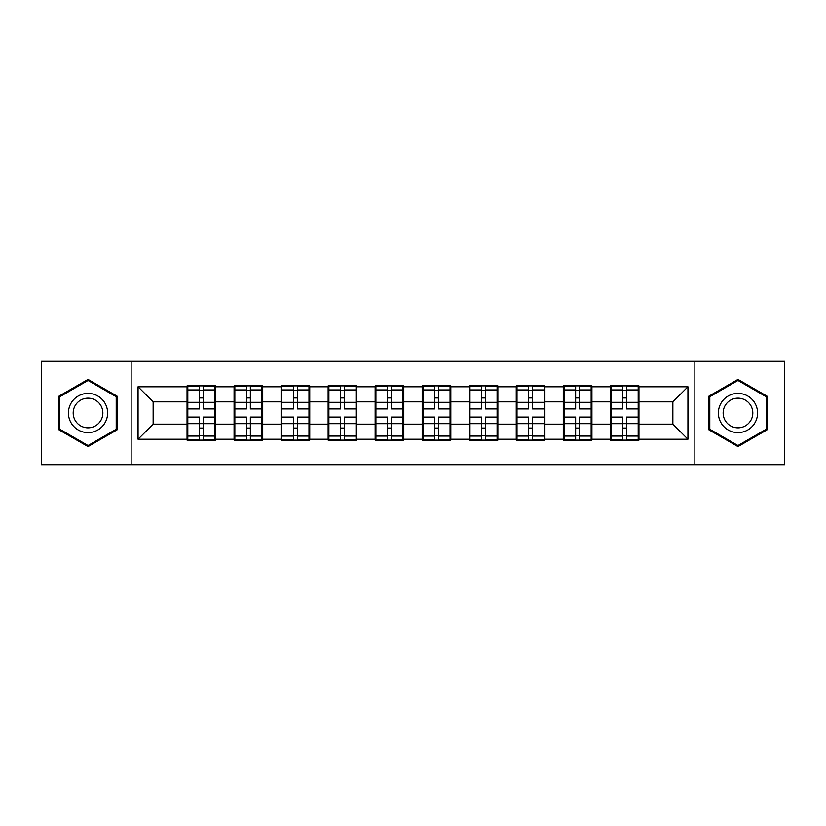<?xml version="1.0" encoding="UTF-8"?>
<svg xmlns="http://www.w3.org/2000/svg" width="826" height="826" viewBox="0 0 826 826"><rect width="100%" height="100%" fill="white"/><g stroke="black" fill="none" stroke-linecap="round" stroke-linejoin="round"><path stroke-width="1.24" d="M694.862 464.697L784.7 464.697L784.7 361.303L694.862 361.303L694.862 464.697L131.138 464.697L131.138 361.303L41.3 361.303L41.3 464.697L131.138 464.697M638.942 410.739L638.188 410.739M611.054 410.739L610.3 410.739M610.3 415.261L611.054 415.261M638.188 415.261L638.942 415.261M591.912 410.739L591.158 410.739M564.034 410.739L563.28 410.739M563.28 415.261L564.034 415.261M591.158 415.261L591.912 415.261M544.892 410.739L544.138 410.739M517.004 410.739L516.25 410.739M516.25 415.261L517.004 415.261M544.138 415.261L544.892 415.261M497.861 410.739L497.107 410.739M469.973 410.739L469.22 410.739M469.22 415.261L469.973 415.261M497.107 415.261L497.861 415.261M450.831 410.739L450.077 410.739M422.953 410.739L422.2 410.739M422.2 415.261L422.953 415.261M450.077 415.261L450.831 415.261M403.8 410.739L403.047 410.739M375.923 410.739L375.169 410.739M375.169 415.261L375.923 415.261M403.047 415.261L403.8 415.261M356.78 410.739L356.027 410.739M328.893 410.739L328.139 410.739M328.139 415.261L328.893 415.261M356.027 415.261L356.78 415.261M309.75 410.739L308.996 410.739M281.862 410.739L281.108 410.739M281.108 415.261L281.862 415.261M308.996 415.261L309.75 415.261M262.72 410.739L261.966 410.739M234.842 410.739L234.088 410.739M234.088 415.261L234.842 415.261M261.966 415.261L262.72 415.261M694.862 361.303L131.138 361.303M672.86 424.151L672.86 401.849L638.942 401.849L638.942 424.151L672.86 424.151L687.934 439.225L687.934 386.774L638.942 386.774L638.942 385.866L610.3 385.866L610.3 401.849L591.912 401.849L591.912 424.151L610.3 424.151L610.3 401.849M687.934 439.225L638.942 439.225L638.942 440.134L610.3 440.134L610.3 439.225L591.912 439.225L591.912 440.134L563.28 440.134L563.28 439.225L544.892 439.225L544.892 440.134L516.25 440.134L516.25 439.225L497.861 439.225L497.861 440.134L469.22 440.134L469.22 439.225L450.831 439.225L450.831 440.134L422.2 440.134L422.2 439.225L403.8 439.225L403.8 440.134L375.169 440.134L375.169 439.225L356.78 439.225L356.78 440.134L328.139 440.134L328.139 439.225L309.75 439.225L309.75 440.134L281.108 440.134L281.108 439.225L262.72 439.225L262.72 440.134L234.088 440.134L234.088 439.225L215.7 439.225L215.7 440.134L187.058 440.134L187.058 439.225L138.066 439.225L138.066 386.774L187.058 386.774L187.058 401.849L153.14 401.849L153.14 424.151L187.058 424.151L187.058 401.849M610.3 386.774L591.912 386.774L591.912 385.866L563.28 385.866L563.28 386.774L544.892 386.774L544.892 385.866L516.25 385.866L516.25 386.774L497.861 386.774L497.861 385.866L469.22 385.866L469.22 386.774L450.831 386.774L450.831 385.866L422.2 385.866L422.2 386.774L403.8 386.774L403.8 385.866L375.169 385.866L375.169 386.774L356.78 386.774L356.78 385.866L328.139 385.866L328.139 386.774L309.75 386.774L309.75 385.866L281.108 385.866L281.108 386.774L262.72 386.774L262.72 385.866L234.088 385.866L234.088 386.774L215.7 386.774L215.7 385.866L187.058 385.866L187.058 386.774M610.3 424.151L610.3 439.225M591.912 424.151L591.912 439.225M591.912 386.774L591.912 401.849M544.892 424.151L563.28 424.151L563.28 401.849L544.892 401.849L544.892 439.225M563.28 424.151L563.28 439.225M563.28 386.774L563.28 401.849M544.892 386.774L544.892 401.849M497.861 424.151L516.25 424.151L516.25 401.849L497.861 401.849L497.861 439.225M516.25 424.151L516.25 439.225M516.25 386.774L516.25 401.849M497.861 386.774L497.861 401.849M450.831 424.151L469.22 424.151L469.22 401.849L450.831 401.849L450.831 439.225M469.22 424.151L469.22 439.225M469.22 386.774L469.22 401.849M450.831 386.774L450.831 401.849M403.8 424.151L422.2 424.151L422.2 401.849L403.8 401.849L403.8 439.225M422.2 424.151L422.2 439.225M422.2 386.774L422.2 401.849M403.8 386.774L403.8 401.849M356.78 424.151L375.169 424.151L375.169 401.849L356.78 401.849L356.78 439.225M375.169 424.151L375.169 439.225M375.169 386.774L375.169 401.849M356.78 386.774L356.78 401.849M309.75 424.151L328.139 424.151L328.139 401.849L309.75 401.849L309.75 439.225M328.139 424.151L328.139 439.225M328.139 386.774L328.139 401.849M309.75 386.774L309.75 401.849M262.72 424.151L281.108 424.151L281.108 401.849L262.72 401.849L262.72 439.225M281.108 424.151L281.108 439.225M281.108 386.774L281.108 401.849M262.72 386.774L262.72 401.849M215.7 424.151L234.088 424.151L234.088 401.849L215.7 401.849L215.7 439.225M234.088 424.151L234.088 439.225M234.088 386.774L234.088 401.849M215.7 386.774L215.7 401.849M215.7 410.739L214.946 410.739M187.812 410.739L187.058 410.739M187.058 415.261L187.812 415.261M214.946 415.261L215.7 415.261M187.058 424.151L187.058 439.225M153.14 424.151L138.066 439.225M138.066 386.774L153.14 401.849M638.942 424.151L638.942 439.225M638.942 386.774L638.942 401.849M687.934 386.774L672.86 401.849M88.031 379.413L58.935 396.201L58.935 429.799L88.031 446.587L117.116 429.799L117.116 396.201L88.031 379.413M708.884 429.799L737.969 446.587L767.065 429.799L767.065 396.201L737.969 379.413L708.884 396.201L708.884 429.799M214.946 417.068L214.946 439.38L203.33 439.38L203.33 417.068L214.946 417.068L214.946 386.62L203.33 386.62L203.33 389.934L214.946 389.934M187.812 402.314L199.417 402.314L199.417 386.62L187.812 386.62L187.812 417.068L199.417 417.068L199.417 439.38L187.812 439.38L187.812 436.066L199.417 436.066M199.417 397.946L203.33 397.946M203.33 390.388L199.417 390.388M199.417 402.345L203.33 402.345M199.417 402.314L199.417 408.932L187.812 408.932M187.812 389.934L199.417 389.934M199.417 423.655L203.33 423.655M199.417 435.612L203.33 435.612M199.417 428.054L203.33 428.054M187.812 417.068L187.812 436.066M203.33 436.066L214.946 436.066M203.33 389.934L203.33 408.932L214.946 408.932M261.966 417.068L261.966 439.38L250.361 439.38L250.361 417.068L261.966 417.068L261.966 386.62L250.361 386.62L250.361 389.934L261.966 389.934M234.842 402.314L246.447 402.314L246.447 386.62L234.842 386.62L234.842 417.068L246.447 417.068L246.447 439.38L234.842 439.38L234.842 436.066L246.447 436.066M246.447 397.946L250.361 397.946M250.361 390.388L246.447 390.388M246.447 402.345L250.361 402.345M246.447 402.314L246.447 408.932L234.842 408.932M234.842 389.934L246.447 389.934M246.447 423.655L250.361 423.655M246.447 435.612L250.361 435.612M246.447 428.054L250.361 428.054M234.842 417.068L234.842 436.066M250.361 436.066L261.966 436.066M250.361 389.934L250.361 408.932L261.966 408.932M308.996 417.068L308.996 439.38L297.391 439.38L297.391 417.068L308.996 417.068L308.996 386.62L297.391 386.62L297.391 389.934L308.996 389.934M281.862 402.314L293.467 402.314L293.467 386.62L281.862 386.62L281.862 417.068L293.467 417.068L293.467 439.38L281.862 439.38L281.862 436.066L293.467 436.066M293.467 397.946L297.391 397.946M297.391 390.388L293.467 390.388M293.467 402.345L297.391 402.345M293.467 402.314L293.467 408.932L281.862 408.932M281.862 389.934L293.467 389.934M293.467 423.655L297.391 423.655M293.467 435.612L297.391 435.612M293.467 428.054L297.391 428.054M281.862 417.068L281.862 436.066M297.391 436.066L308.996 436.066M297.391 389.934L297.391 408.932L308.996 408.932M356.027 417.068L356.027 439.38L344.421 439.38L344.421 417.068L356.027 417.068L356.027 386.62L344.421 386.62L344.421 389.934L356.027 389.934M328.893 402.314L340.498 402.314L340.498 386.62L328.893 386.62L328.893 417.068L340.498 417.068L340.498 439.38L328.893 439.38L328.893 436.066L340.498 436.066M340.498 397.946L344.421 397.946M344.421 390.388L340.498 390.388M340.498 402.345L344.421 402.345M340.498 402.314L340.498 408.932L328.893 408.932M328.893 389.934L340.498 389.934M340.498 423.655L344.421 423.655M340.498 435.612L344.421 435.612M340.498 428.054L344.421 428.054M328.893 417.068L328.893 436.066M344.421 436.066L356.027 436.066M344.421 389.934L344.421 408.932L356.027 408.932M403.047 417.068L403.047 439.38L391.441 439.38L391.441 417.068L403.047 417.068L403.047 386.62L391.441 386.62L391.441 389.934L403.047 389.934M375.923 402.314L387.528 402.314L387.528 386.62L375.923 386.62L375.923 417.068L387.528 417.068L387.528 439.38L375.923 439.38L375.923 436.066L387.528 436.066M387.528 397.946L391.441 397.946M391.441 390.388L387.528 390.388M387.528 402.345L391.441 402.345M387.528 402.314L387.528 408.932L375.923 408.932M375.923 389.934L387.528 389.934M387.528 423.655L391.441 423.655M387.528 435.612L391.441 435.612M387.528 428.054L391.441 428.054M375.923 417.068L375.923 436.066M391.441 436.066L403.047 436.066M391.441 389.934L391.441 408.932L403.047 408.932M450.077 417.068L450.077 439.38L438.472 439.38L438.472 417.068L450.077 417.068L450.077 386.62L438.472 386.62L438.472 389.934L450.077 389.934M422.953 402.314L434.559 402.314L434.559 386.62L422.953 386.62L422.953 417.068L434.559 417.068L434.559 439.38L422.953 439.38L422.953 436.066L434.559 436.066M434.559 397.946L438.472 397.946M438.472 390.388L434.559 390.388M434.559 402.345L438.472 402.345M434.559 402.314L434.559 408.932L422.953 408.932M422.953 389.934L434.559 389.934M434.559 423.655L438.472 423.655M434.559 435.612L438.472 435.612M434.559 428.054L438.472 428.054M422.953 417.068L422.953 436.066M438.472 436.066L450.077 436.066M438.472 389.934L438.472 408.932L450.077 408.932M104.995 403.202A19.597 19.597 0 0 0 78.233 396.026A19.597 19.597 0 0 0 71.057 422.798A19.597 19.597 0 0 0 97.819 429.974A19.597 19.597 0 0 0 104.995 403.202M100.875 405.587A14.837 14.837 0 0 0 80.607 400.156A14.837 14.837 0 0 0 75.176 420.413A14.837 14.837 0 0 0 95.444 425.844A14.837 14.837 0 0 0 100.875 405.587M88.031 445.544L59.844 429.272L59.844 396.728L88.031 380.456L116.208 396.728L116.208 429.272L88.031 445.544M754.943 403.202A19.597 19.597 0 0 0 728.181 396.026A19.597 19.597 0 0 0 721.005 422.798A19.597 19.597 0 0 0 747.767 429.974A19.597 19.597 0 0 0 754.943 403.202M750.824 405.587A14.837 14.837 0 0 0 730.556 400.156A14.837 14.837 0 0 0 725.125 420.413A14.837 14.837 0 0 0 745.393 425.844A14.837 14.837 0 0 0 750.824 405.587M737.969 445.544L709.792 429.272L709.792 396.728L737.969 380.456L766.156 396.728L766.156 429.272L737.969 445.544M497.107 417.068L497.107 439.38L485.502 439.38L485.502 417.068L497.107 417.068L497.107 386.62L485.502 386.62L485.502 389.934L497.107 389.934M469.973 402.314L481.579 402.314L481.579 386.62L469.973 386.62L469.973 417.068L481.579 417.068L481.579 439.38L469.973 439.38L469.973 436.066L481.579 436.066M481.579 397.946L485.502 397.946M485.502 390.388L481.579 390.388M481.579 402.345L485.502 402.345M481.579 402.314L481.579 408.932L469.973 408.932M469.973 389.934L481.579 389.934M481.579 423.655L485.502 423.655M481.579 435.612L485.502 435.612M481.579 428.054L485.502 428.054M469.973 417.068L469.973 436.066M485.502 436.066L497.107 436.066M485.502 389.934L485.502 408.932L497.107 408.932M544.138 417.068L544.138 439.38L532.533 439.38L532.533 417.068L544.138 417.068L544.138 386.62L532.533 386.62L532.533 389.934L544.138 389.934M517.004 402.314L528.609 402.314L528.609 386.62L517.004 386.62L517.004 417.068L528.609 417.068L528.609 439.38L517.004 439.38L517.004 436.066L528.609 436.066M528.609 397.946L532.533 397.946M532.533 390.388L528.609 390.388M528.609 402.345L532.533 402.345M528.609 402.314L528.609 408.932L517.004 408.932M517.004 389.934L528.609 389.934M528.609 423.655L532.533 423.655M528.609 435.612L532.533 435.612M528.609 428.054L532.533 428.054M517.004 417.068L517.004 436.066M532.533 436.066L544.138 436.066M532.533 389.934L532.533 408.932L544.138 408.932M591.158 417.068L591.158 439.38L579.553 439.38L579.553 417.068L591.158 417.068L591.158 386.62L579.553 386.62L579.553 389.934L591.158 389.934M564.034 402.314L575.639 402.314L575.639 386.62L564.034 386.62L564.034 417.068L575.639 417.068L575.639 439.38L564.034 439.38L564.034 436.066L575.639 436.066M575.639 397.946L579.553 397.946M579.553 390.388L575.639 390.388M575.639 402.345L579.553 402.345M575.639 402.314L575.639 408.932L564.034 408.932M564.034 389.934L575.639 389.934M575.639 423.655L579.553 423.655M575.639 435.612L579.553 435.612M575.639 428.054L579.553 428.054M564.034 417.068L564.034 436.066M579.553 436.066L591.158 436.066M579.553 389.934L579.553 408.932L591.158 408.932M638.188 417.068L638.188 439.38L626.583 439.38L626.583 417.068L638.188 417.068L638.188 386.62L626.583 386.62L626.583 389.934L638.188 389.934M611.054 402.314L622.67 402.314L622.67 386.62L611.054 386.62L611.054 417.068L622.67 417.068L622.67 439.38L611.054 439.38L611.054 436.066L622.67 436.066M622.67 397.946L626.583 397.946M626.583 390.388L622.67 390.388M622.67 402.345L626.583 402.345M622.67 402.314L622.67 408.932L611.054 408.932M611.054 389.934L622.67 389.934M622.67 423.655L626.583 423.655M622.67 435.612L626.583 435.612M622.67 428.054L626.583 428.054M611.054 417.068L611.054 436.066M626.583 436.066L638.188 436.066M626.583 389.934L626.583 408.932L638.188 408.932M187.812 423.686L199.417 423.686M203.33 423.686L214.946 423.686M203.33 402.314L214.946 402.314M234.842 423.686L246.447 423.686M250.361 423.686L261.966 423.686M250.361 402.314L261.966 402.314M281.862 423.686L293.467 423.686M297.391 423.686L308.996 423.686M297.391 402.314L308.996 402.314M328.893 423.686L340.498 423.686M344.421 423.686L356.027 423.686M344.421 402.314L356.027 402.314M375.923 423.686L387.528 423.686M391.441 423.686L403.047 423.686M391.441 402.314L403.047 402.314M422.953 423.686L434.559 423.686M438.472 423.686L450.077 423.686M438.472 402.314L450.077 402.314M469.973 423.686L481.579 423.686M485.502 423.686L497.107 423.686M485.502 402.314L497.107 402.314M517.004 423.686L528.609 423.686M532.533 423.686L544.138 423.686M532.533 402.314L544.138 402.314M564.034 423.686L575.639 423.686M579.553 423.686L591.158 423.686M579.553 402.314L591.158 402.314M611.054 423.686L622.67 423.686M626.583 423.686L638.188 423.686M626.583 402.314L638.188 402.314"/></g></svg>
